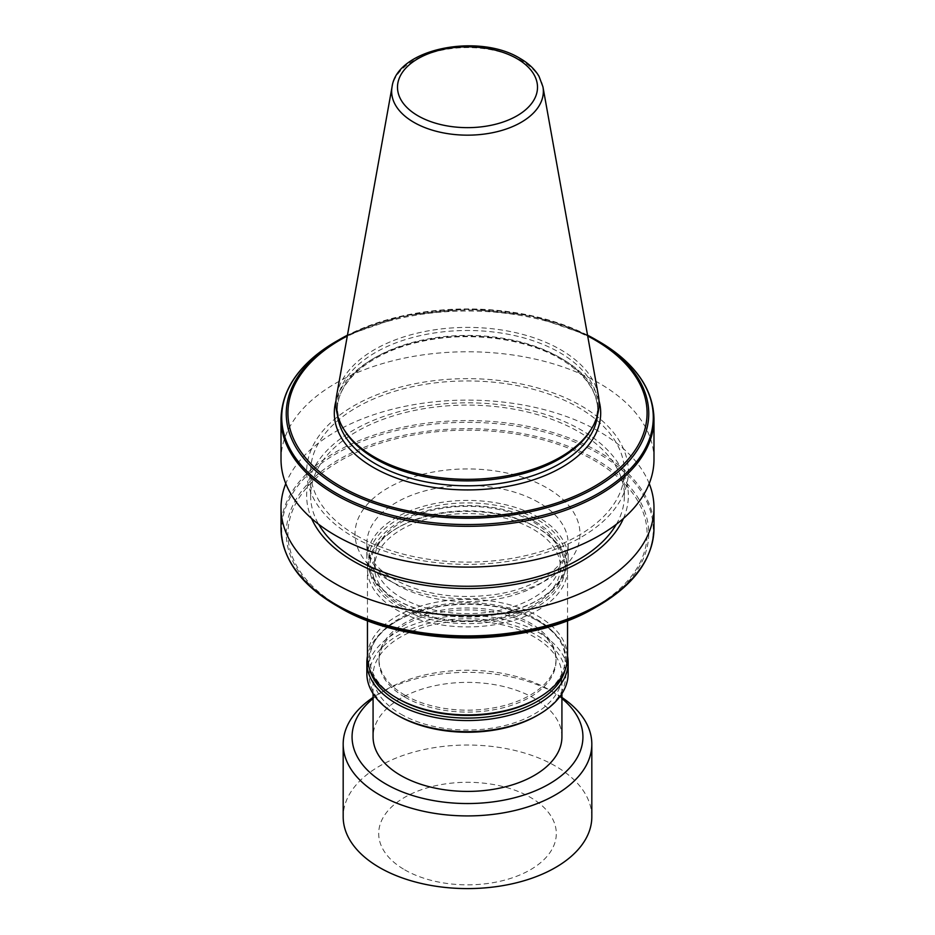 <?xml version="1.0" encoding="UTF-8"?>
<svg xmlns="http://www.w3.org/2000/svg" width="935" height="935" viewBox="0 0 935 935"><rect width="100%" height="100%" fill="white"/><g stroke="black" fill="none" stroke-linecap="round" stroke-linejoin="round"><path stroke-width="0.7" stroke-dasharray="4.67 3.51" d="M398.427 607.107A97.684 56.392 0 0 0 536.573 607.107A97.684 56.392 0 0 0 536.573 527.352L538.244 528.31A100.045 57.76 0 0 0 396.756 528.31A100.045 57.76 0 0 0 367.455 569.158A100.045 57.76 0 0 0 396.756 610.006A100.045 57.76 0 0 0 505.788 622.523A100.045 57.76 0 0 0 567.545 569.158A100.045 57.76 0 0 0 538.244 528.31L536.573 527.352A97.684 56.392 0 0 0 398.427 527.352A97.684 56.392 0 0 0 398.427 607.107M567.545 657.13A100.045 57.76 0 0 0 538.244 616.282A100.045 57.76 0 0 0 429.212 603.765A100.045 57.76 0 0 0 367.455 657.13M536.573 698.948A97.684 56.392 0 0 0 536.573 619.192A97.684 56.392 0 0 0 398.427 619.192A97.684 56.392 0 0 0 398.427 698.948M404.913 697.136A88.509 51.098 0 0 0 501.37 708.204A88.509 51.098 0 0 0 556.009 660.998A88.509 51.098 0 0 0 530.087 624.872A88.509 51.098 0 0 0 433.63 613.792A88.509 51.098 0 0 0 378.991 660.998A88.509 51.098 0 0 0 404.913 697.136M404.913 695.196A88.509 51.098 0 0 0 501.37 706.276A88.509 51.098 0 0 0 556.009 659.07A88.509 51.098 0 0 0 530.087 622.932A88.509 51.098 0 0 0 433.63 611.852A88.509 51.098 0 0 0 378.991 659.07A88.509 51.098 0 0 0 404.913 695.196M565.336 669.215A98.865 57.082 0 0 0 537.415 620.641A98.865 57.082 0 0 0 537.403 620.641L538.665 621.366A100.641 58.11 0 0 0 396.335 621.366A100.641 58.11 0 0 0 367.455 656.16M567.545 656.16A100.641 58.11 0 0 0 538.665 621.366L537.415 620.641A98.865 57.082 0 0 0 397.585 620.641A98.865 57.082 0 0 0 369.664 669.215M568.141 673.562A100.641 58.11 0 0 0 538.665 632.481A100.641 58.11 0 0 0 428.99 619.882A100.641 58.11 0 0 0 366.859 673.562M536.994 715.614A98.268 56.743 0 0 0 536.994 635.379A98.268 56.743 0 0 0 398.006 635.379A98.268 56.743 0 0 0 398.006 715.614M561.923 736.885A94.423 54.511 0 0 0 534.271 698.34A94.423 54.511 0 0 0 431.362 686.524A94.423 54.511 0 0 0 373.077 736.885M400.729 714.048A94.423 54.511 0 0 0 503.638 725.864A94.423 54.511 0 0 0 561.923 675.502A94.423 54.511 0 0 0 534.271 636.957A94.423 54.511 0 0 0 431.362 625.129A94.423 54.511 0 0 0 373.077 675.502A94.423 54.511 0 0 0 400.729 714.048M561.923 698.55A115.437 66.654 0 0 0 549.125 689.761L555.413 693.384A124.32 71.773 0 0 0 379.587 693.384A124.32 71.773 0 0 0 373.077 697.452M561.923 697.452A124.32 71.773 0 0 0 555.413 693.384L549.125 689.761A115.437 66.654 0 0 0 385.875 689.761A115.437 66.654 0 0 0 373.077 698.55M591.82 816.816A124.32 71.773 0 0 0 555.413 766.069A124.32 71.773 0 0 0 419.92 750.501A124.32 71.773 0 0 0 343.18 816.816M404.703 869.819A88.802 51.273 0 0 0 530.297 869.819A88.802 51.273 0 0 0 530.297 797.31A88.802 51.273 0 0 0 404.703 797.31A88.802 51.273 0 0 0 404.703 869.819M396.335 599.615A100.641 58.11 0 0 0 538.665 599.604A100.641 58.11 0 0 0 568.141 558.522A100.641 58.11 0 0 0 538.665 517.441A100.641 58.11 0 0 0 428.99 504.842A100.641 58.11 0 0 0 366.859 558.522A100.641 58.11 0 0 0 396.335 599.604A100.641 58.11 0 0 0 396.335 599.615L397.597 600.34A98.865 57.082 0 0 0 537.415 600.34A98.865 57.082 0 0 0 537.403 519.615A98.865 57.082 0 0 0 397.597 519.615A98.865 57.082 0 0 0 397.585 600.34A98.865 57.082 0 0 0 397.597 600.34L396.335 599.604M401.781 605.167A92.951 53.657 0 0 0 533.219 605.167A92.951 53.657 0 0 0 533.219 529.28A92.951 53.657 0 0 0 401.781 529.28A92.951 53.657 0 0 0 401.781 605.167M401.781 597.921A92.951 53.657 0 0 0 533.219 597.921A92.951 53.657 0 0 0 533.219 522.034A92.951 53.657 0 0 0 401.781 522.034A92.951 53.657 0 0 0 401.781 597.921M653.986 459.436A186.486 107.665 0 0 0 599.358 383.303A186.486 107.665 0 0 0 396.136 359.963A186.486 107.665 0 0 0 281.014 459.436M353.769 537.181A160.843 92.869 0 0 0 581.231 537.181A160.843 92.869 0 0 0 581.231 405.848A160.843 92.869 0 0 0 353.769 405.848A160.843 92.869 0 0 0 353.769 537.181M616.352 524.278A156.881 90.578 0 0 0 624.381 495.69A156.881 90.578 0 0 0 578.438 431.643A156.881 90.578 0 0 0 407.461 412.008A156.881 90.578 0 0 0 310.619 495.69A156.881 90.578 0 0 0 318.648 524.278M356.562 535.568A156.881 90.578 0 0 0 527.539 555.191A156.881 90.578 0 0 0 624.381 471.52A156.881 90.578 0 0 0 578.438 407.473A156.881 90.578 0 0 0 407.461 387.838A156.881 90.578 0 0 0 310.619 471.52A156.881 90.578 0 0 0 356.562 535.568M623.423 518.493A160.843 92.869 0 0 0 581.231 430.018A160.843 92.869 0 0 0 388.025 414.953A160.843 92.869 0 0 0 311.577 518.493M649.217 483.605A186.486 107.665 0 0 0 599.358 431.643A186.486 107.665 0 0 0 416.052 404.282A186.486 107.665 0 0 0 285.783 483.605M598.377 395.528A131.578 75.969 0 0 0 560.533 349.643A131.578 75.969 0 0 0 423.497 331.773A131.578 75.969 0 0 0 336.623 395.528M590.452 430.486A130.245 75.197 0 0 0 597.745 405.697A130.245 75.197 0 0 0 559.597 352.518A130.245 75.197 0 0 0 417.664 336.226A130.245 75.197 0 0 0 337.255 405.697A130.245 75.197 0 0 0 344.548 430.486M538.665 502.457A100.641 58.11 0 0 0 428.99 489.858A100.641 58.11 0 0 0 366.859 543.539A100.641 58.11 0 0 0 396.335 584.62A100.641 58.11 0 0 0 506.01 597.22A100.641 58.11 0 0 0 568.141 543.539A100.641 58.11 0 0 0 538.665 502.457M387.967 579.793A112.48 64.936 180 0 1 387.967 487.953A112.48 64.936 180 0 1 547.033 487.953A112.48 64.936 180 0 1 547.033 579.793A112.48 64.936 180 0 1 387.967 579.793M653.986 418.658A186.486 107.665 0 0 0 599.358 342.537A186.486 107.665 0 0 0 396.136 319.197A186.486 107.665 0 0 0 281.014 418.658M653.986 528.24A186.486 107.665 0 0 0 599.358 452.108A186.486 107.665 0 0 0 396.136 428.768A186.486 107.665 0 0 0 281.014 528.24M598.879 605.448A185.785 107.268 0 0 0 598.867 453.755A185.785 107.268 0 0 0 336.132 453.755A185.785 107.268 0 0 0 336.121 605.448M595.665 607.306A181.261 104.65 0 0 0 595.665 459.307A181.261 104.65 0 0 0 339.335 459.307A181.261 104.65 0 0 0 339.335 607.306M340.515 607.189A179.578 103.68 0 0 0 594.485 607.189A179.578 103.68 0 0 0 594.485 460.558A179.578 103.68 0 0 0 340.515 460.558A179.578 103.68 0 0 0 340.515 607.189M542.943 86.85A75.852 43.793 0 0 0 521.134 60.401A75.852 43.793 0 0 0 442.126 50.104A75.852 43.793 0 0 0 392.057 86.85M597.523 415A130.245 75.197 0 0 0 597.745 410.617A130.245 75.197 0 0 0 559.597 357.439A130.245 75.197 0 0 0 417.664 341.146A130.245 75.197 0 0 0 337.255 410.617A130.245 75.197 0 0 0 337.477 415M598.996 400.764A133.202 76.904 0 0 0 561.69 358.654A133.202 76.904 0 0 0 426.535 339.849A133.202 76.904 0 0 0 336.004 400.764M587.542 335.186A181.261 104.65 0 0 0 347.458 335.186L403.371 315.691L467.512 308.912L531.641 315.691L587.531 335.186M598.867 341.45A185.785 107.268 0 0 0 336.121 341.45M587.683 335.992A179.578 103.68 0 0 0 347.317 335.992M567.545 620.571L567.545 569.158M556.009 660.998L556.009 659.07M561.923 693.676L561.923 675.502M568.141 558.522L568.141 543.539C569.976 562.426 540.255 587.975 495.737 594.415C456.467 599.756 422.515 594.695 393.88 579.209C381.048 571.507 372.82 563.267 369.196 554.478L366.859 543.539L366.859 558.522M537.415 600.34L538.665 599.604M535.439 521.812C547.045 528.509 555.367 536.596 560.427 546.063L564.88 563.852L560.159 581.652C555.437 590.242 547.98 597.687 537.765 603.998C502.481 626.882 436.119 627.525 399.561 605.389C388.083 598.762 379.809 590.78 374.725 581.441L370.12 563.665C370.353 547.933 379.552 534.341 397.726 522.899C433.127 500.295 499.045 499.793 535.439 521.812M624.381 495.69L624.381 471.52M337.255 405.697L337.255 410.617C336.331 381.468 371.16 351.841 421.498 341.462C468.412 330.967 525.283 338.131 560.205 358.795C584.901 373.626 597.418 390.9 597.745 410.617L597.745 405.697M310.619 495.69L310.619 471.52M385.875 689.761L379.587 693.384M373.077 693.676L373.077 675.502M397.585 620.641L396.335 621.366M378.991 660.998L378.991 659.07M367.455 620.571L367.455 569.158M398.427 527.352L396.756 528.31"/><path stroke-width="1.4" d="M538.244 697.978L536.573 698.948A97.684 56.392 0 0 1 398.427 698.948L396.756 697.978A100.045 57.76 0 0 0 538.244 697.978A100.045 57.76 0 0 0 567.545 657.13L567.545 620.571M369.664 669.215A98.865 57.082 0 0 0 397.597 701.355A98.865 57.082 0 0 0 498.647 715.17A98.865 57.082 0 0 0 565.336 669.215M367.455 656.16A100.641 58.11 0 0 0 366.859 662.447A100.641 58.11 0 0 0 396.335 703.541A100.641 58.11 0 0 0 506.01 716.128A100.641 58.11 0 0 0 568.141 662.447A100.641 58.11 0 0 0 567.545 656.16M538.665 714.656L536.994 715.614A98.268 56.743 0 0 1 398.006 715.626A98.268 56.743 0 0 0 398.006 715.626L396.335 714.656A100.641 58.11 0 0 0 538.665 714.656A100.641 58.11 0 0 0 568.141 673.562L568.141 662.447M373.077 693.676L373.077 736.885A94.423 54.511 0 0 0 400.729 775.442A94.423 54.511 0 0 0 503.638 787.258A94.423 54.511 0 0 0 561.923 736.885L561.923 693.676M373.077 698.55A115.437 66.654 0 0 0 385.875 784.021A115.437 66.654 0 0 0 541.797 787.901A115.437 66.654 0 0 0 561.923 698.55M373.077 697.452A124.32 71.773 0 0 0 343.18 744.143A124.32 71.773 0 0 0 379.587 794.89A124.32 71.773 0 0 0 515.08 810.458A124.32 71.773 0 0 0 591.82 744.143A124.32 71.773 0 0 0 561.923 697.452M343.18 744.143L343.18 816.816A124.32 71.773 0 0 0 379.587 867.575A124.32 71.773 0 0 0 515.08 883.131A124.32 71.773 0 0 0 591.82 816.816L591.82 744.143M653.986 418.658A186.486 107.665 0 0 1 538.864 518.13A186.486 107.665 0 0 1 335.642 494.79A186.486 107.665 0 0 1 281.014 418.658L281.014 459.436A186.486 107.665 0 0 0 335.642 535.556A186.486 107.665 0 0 0 538.864 558.896A186.486 107.665 0 0 0 653.986 459.436L653.986 418.658C653.097 388.411 634.725 362.675 598.879 341.45A185.785 107.268 0 0 0 598.867 341.45L595.665 339.604A181.261 104.65 0 0 0 595.665 339.592A181.261 104.65 0 0 0 587.542 335.186L598.879 341.45A185.785 107.268 0 0 1 598.867 493.142A185.785 107.268 0 0 1 336.132 493.142A185.785 107.268 0 0 1 336.121 341.45L339.335 339.604A181.261 104.65 0 0 0 339.335 487.591A181.261 104.65 0 0 0 595.665 487.591A181.261 104.65 0 0 0 595.665 339.604M318.648 524.278A156.881 90.578 0 0 0 356.562 559.726A156.881 90.578 0 0 0 616.352 524.278M311.577 518.493A160.843 92.869 0 0 0 353.769 561.351A160.843 92.869 0 0 0 510.194 585.216A160.843 92.869 0 0 0 623.423 518.493M285.783 483.605A186.486 107.665 0 0 0 281.014 507.775A186.486 107.665 0 0 0 335.642 583.896A186.486 107.665 0 0 0 538.864 607.236A186.486 107.665 0 0 0 653.986 507.775A186.486 107.665 0 0 0 649.217 483.605M653.986 528.24A186.486 107.665 0 0 1 538.864 627.701A186.486 107.665 0 0 1 335.642 604.372A186.486 107.665 0 0 1 281.014 528.24C281.902 558.487 300.275 584.223 336.121 605.448A185.785 107.268 0 0 0 336.132 605.448L339.335 607.306A181.261 104.65 0 0 0 595.665 607.306C528.754 647.908 406.281 647.92 339.335 607.306L336.132 605.448A185.785 107.268 0 0 0 598.879 605.448C634.725 584.223 653.097 558.487 653.986 528.24L653.986 507.775M392.057 86.85L336.623 395.528A131.578 75.969 0 0 0 343.285 428.405A131.578 75.969 0 0 0 374.467 457.075A131.578 75.969 0 0 0 591.715 428.405A131.578 75.969 0 0 0 598.377 395.528L542.943 86.85L538.981 76.249C534.808 69.225 528.462 63.264 519.953 58.367C478.813 32.795 397.036 48.328 392.057 86.85A75.852 43.793 0 0 0 413.866 122.333A75.852 43.793 0 0 0 500.108 130.912A75.852 43.793 0 0 0 542.943 86.85M343.285 428.405L344.548 430.486A130.245 75.197 0 0 0 375.402 458.863A130.245 75.197 0 0 0 590.452 430.486L591.715 428.405M366.859 662.447L366.859 673.562A100.641 58.11 0 0 0 396.335 714.656L398.006 715.614M367.455 620.571L367.455 657.13A100.045 57.76 0 0 0 396.756 697.978L398.427 698.948M418.003 115.811A69.996 40.404 0 0 0 516.997 115.811A69.996 40.404 0 0 0 516.997 58.66A69.996 40.404 0 0 0 418.003 58.66A69.996 40.404 0 0 0 418.003 115.811M337.477 415A130.245 75.197 0 0 0 375.402 463.783A130.245 75.197 0 0 0 513.806 480.894A130.245 75.197 0 0 0 597.523 415M336.004 400.764A133.202 76.904 0 0 0 373.31 467.406A133.202 76.904 0 0 0 528.158 481.49A133.202 76.904 0 0 0 598.996 400.764M347.317 335.992A179.578 103.68 0 0 0 340.515 486.34A179.578 103.68 0 0 0 594.485 486.34A179.578 103.68 0 0 0 594.485 339.721A179.578 103.68 0 0 0 587.683 335.992M347.458 335.186A181.261 104.65 0 0 0 339.335 339.604L347.469 335.186M595.665 607.306L598.879 605.448M281.014 528.24L281.014 507.775M281.014 418.658C281.902 388.411 300.275 362.675 336.121 341.45"/></g></svg>
